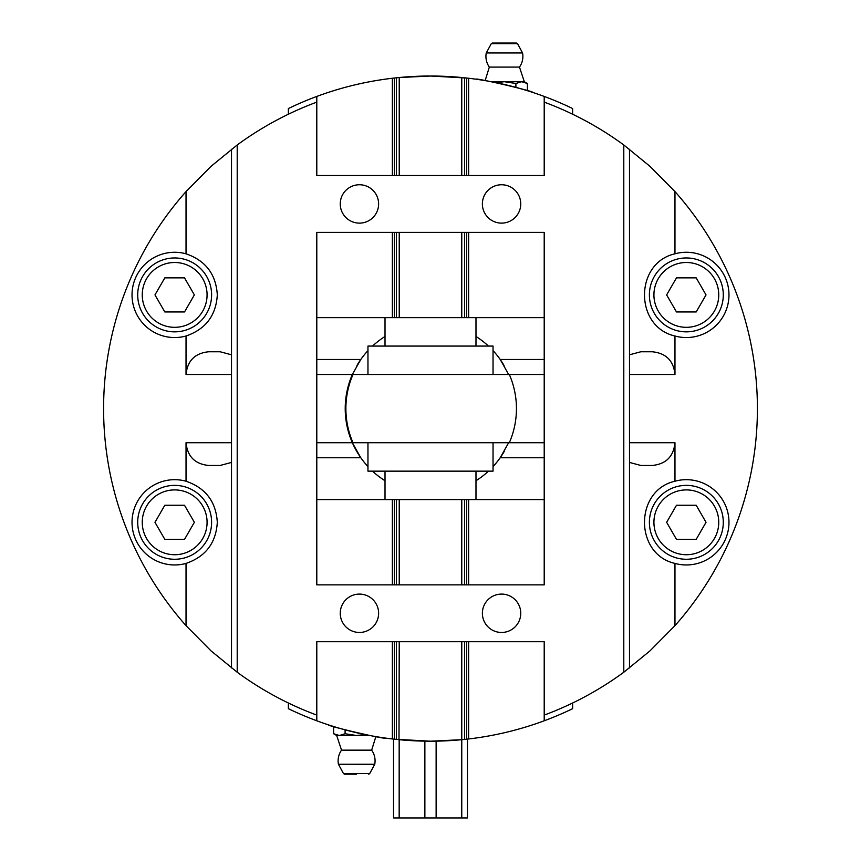 <?xml version="1.0" encoding="UTF-8"?>
<svg xmlns="http://www.w3.org/2000/svg" width="861" height="861" viewBox="0 0 861 861"><rect width="100%" height="100%" fill="white"/><g stroke="black" fill="none" stroke-linecap="round" stroke-linejoin="round"><path stroke-width="1.29" d="M174.665 257.956A36.958 36.958 0 0 0 142.657 313.382A36.958 36.958 0 0 0 206.662 313.382A36.958 36.958 0 0 0 174.665 257.956M164.817 277.855L184.512 277.855L194.36 294.903L184.512 311.962L164.817 311.962L154.969 294.903L164.817 277.855M174.665 485.367A36.958 36.958 0 0 0 142.657 540.794A36.958 36.958 0 0 0 206.662 540.794A36.958 36.958 0 0 0 174.665 485.367M164.817 505.256L184.512 505.256L194.36 522.315L184.512 539.373L164.817 539.373L154.969 522.315L164.817 505.256M686.335 485.367A36.958 36.958 0 0 0 654.338 540.794A36.958 36.958 0 0 0 718.343 540.794A36.958 36.958 0 0 0 686.335 485.367M676.488 505.256L696.183 505.256L706.031 522.315L696.183 539.373L676.488 539.373L666.64 522.315L676.488 505.256M686.335 257.956A36.958 36.958 0 0 0 654.338 313.382A36.958 36.958 0 0 0 718.343 313.382A36.958 36.958 0 0 0 686.335 257.956M676.488 277.855L696.183 277.855L706.031 294.903L696.183 311.962L676.488 311.962L666.64 294.903L676.488 277.855M333.616 726.512L333.616 733.733L339.363 735.509L345.1 733.733L356.594 735.509L364.903 734.551M333.616 733.733L336.694 735.509L369.8 735.509M345.1 729.848L345.1 733.733M356.594 774.179L344.475 774.179L356.594 774.179M356.594 764.256L374.75 764.256A18.479 18.479 0 0 0 371.661 750.146L341.526 750.146A18.479 18.479 0 0 0 338.427 764.245L356.594 764.256M352.999 374.503A85.282 85.282 0 0 0 352.999 442.726L509.325 442.726A85.282 85.282 0 0 0 509.325 374.503L352.343 374.503A85.282 85.282 0 0 0 352.343 442.726L352.999 442.726M367.959 442.726L367.959 471.15L493.041 471.15L493.041 442.726M367.959 374.503L367.959 346.079L493.041 346.079L493.041 374.503M467.458 739.104L467.458 817.95L461.765 817.95L461.765 739.696L466.619 739.201L464.606 739.416L464.606 641.703L468.632 641.703L468.632 738.964L466.619 739.201L466.619 641.703M436.129 741.149L436.129 817.95L461.765 817.95M424.871 741.149L424.871 817.95L436.129 817.95M385.018 346.079L385.018 317.644M385.018 499.574L385.018 471.15M393.542 739.104L393.542 817.95L424.871 817.95M399.17 739.696L399.17 817.95M572.63 114.222L572.63 108.54A326.9 326.9 0 0 0 544.206 96.432L544.206 175.515L464.606 175.515L464.606 77.813L466.619 78.028L430.5 76.026L399.03 77.544M398.503 77.598L394.381 78.028L396.394 77.813L396.394 175.515L316.794 175.515L316.794 96.432A326.9 326.9 0 0 0 288.37 108.54L288.37 114.222M392.368 317.644L316.794 317.644L316.794 232.373L396.394 232.373L396.394 317.644L392.368 317.644L392.368 232.373M383.231 79.46L379.335 80.051M481.665 80.051L477.769 79.46M392.368 175.515L392.368 78.254L394.381 78.028L394.381 175.515M466.619 232.373L468.632 232.373L468.632 317.644L464.606 317.644L464.606 232.373L466.619 232.373L466.619 317.644M466.619 175.515L466.619 78.028L468.632 78.254L468.632 175.515M396.394 175.515L399.235 175.515L399.235 77.522A326.9 326.9 0 0 1 461.765 77.522L461.765 175.515L464.606 175.515M468.632 78.254A326.9 326.9 0 0 1 544.206 96.432M316.794 96.432A326.9 326.9 0 0 1 392.368 78.254M532.83 92.45C534.369 91.331 474.809 77.479 475.982 79.201M468.632 232.373L544.206 232.373L544.206 317.644L468.632 317.644M464.606 232.373L461.765 232.373L461.765 317.644L464.606 317.644M461.765 317.644L399.235 317.644L399.235 232.373L461.765 232.373M396.394 317.644L399.235 317.644M399.235 232.373L396.394 232.373M461.765 175.515L399.235 175.515M482.375 203.939A19.19 19.19 0 0 1 511.154 187.321A19.19 19.19 0 0 1 511.154 220.556A19.19 19.19 0 0 1 482.375 203.939M340.246 203.939A19.19 19.19 0 0 1 369.025 187.321A19.19 19.19 0 0 1 369.025 220.556A19.19 19.19 0 0 1 340.246 203.939M544.206 317.644L544.206 584.856L464.606 584.856L464.606 499.574L468.632 499.574L468.632 584.856M316.794 359.457L360.813 359.457A85.282 85.282 0 0 1 367.959 350.631M372.522 346.079A85.282 85.282 0 0 1 385.018 336.479M475.982 336.479A85.282 85.282 0 0 1 488.478 346.079M493.041 350.631A85.282 85.282 0 0 1 500.187 359.457L544.206 359.457M392.368 584.856L392.368 499.574L396.394 499.574L396.394 584.856L316.794 584.856L316.794 317.644M288.37 702.996L288.37 708.689A326.9 326.9 0 0 0 316.794 720.786L316.794 641.703L396.394 641.703L396.394 739.416L394.381 739.201L430.5 741.203L461.765 739.696A326.9 326.9 0 0 1 399.235 739.696L398.503 739.631M468.632 641.703L544.206 641.703L544.206 720.786A326.9 326.9 0 0 0 572.63 708.689L572.63 702.996M477.769 737.759L481.665 737.167M379.335 737.167L383.231 737.759M462.497 739.631L461.765 739.696L461.765 641.703L464.606 641.703M394.381 641.703L394.381 739.201L392.368 738.964L392.368 641.703M398.987 739.674L399.235 641.703L396.394 641.703M468.632 499.574L544.206 499.574M392.368 738.964A326.9 326.9 0 0 1 316.794 720.786M544.206 720.786A326.9 326.9 0 0 1 468.632 738.964M328.17 724.768C326.631 725.898 386.191 739.739 385.018 738.017M316.794 499.574L392.368 499.574M396.394 584.856L399.235 584.856L399.235 499.574L396.394 499.574M399.235 499.574L461.765 499.574L461.765 584.856L399.235 584.856M464.606 499.574L461.765 499.574M461.765 584.856L464.606 584.856M399.235 641.703L461.765 641.703M378.625 613.28A19.19 19.19 0 0 1 349.846 629.897A19.19 19.19 0 0 1 349.846 596.662A19.19 19.19 0 0 1 378.625 613.28M520.754 613.28A19.19 19.19 0 0 1 491.975 629.897A19.19 19.19 0 0 1 491.975 596.662A19.19 19.19 0 0 1 520.754 613.28M544.206 457.761L500.187 457.761A85.282 85.282 0 0 1 493.041 466.587M488.478 471.15A85.282 85.282 0 0 1 475.982 480.75M385.018 480.75A85.282 85.282 0 0 1 372.522 471.15M367.959 466.587A85.282 85.282 0 0 1 360.813 457.761L316.794 457.761M504.212 451.498A85.282 85.282 0 0 1 500.187 457.761L508.657 442.726M360.813 457.761A85.282 85.282 0 0 1 352.343 442.726L360.813 457.761M356.971 365.408A85.282 85.282 0 0 1 360.813 359.457L352.343 374.503L316.794 374.503M508.657 374.503L500.187 359.457A85.282 85.282 0 0 1 504.029 365.408M231.512 462.422L220.147 465.467L208.771 465.467C194.984 464.09 187.407 456.513 186.03 442.726L186.03 481.224C205.607 487.961 216.036 501.651 217.306 522.315C216.036 542.979 205.607 556.68 186.03 563.417L186.03 625.646L211.042 650.894L237.206 672.237L237.206 144.982L211.042 166.324L186.03 191.583L186.03 253.812C205.607 260.549 216.036 274.25 217.306 294.903C216.036 315.567 205.607 329.268 186.03 336.005L186.03 374.503C187.407 360.716 194.984 353.139 208.771 351.762L220.147 351.762L231.512 354.807M186.03 563.417A42.641 42.641 0 0 1 132.024 522.315A42.641 42.641 0 0 1 186.03 481.224M186.03 336.005A42.641 42.641 0 0 1 132.024 294.903A42.641 42.641 0 0 1 186.03 253.812M186.03 625.646A326.9 326.9 0 0 1 186.03 191.583M231.512 149.244L231.512 667.975M629.488 354.807L640.853 351.762L652.229 351.762C666.016 353.139 673.593 360.716 674.97 374.503L674.97 336.005C634.353 326.868 634.353 262.949 674.97 253.812L674.97 191.583L649.958 166.324L623.794 144.982L623.794 672.237L649.958 650.894L674.97 625.646L674.97 563.417C634.353 554.28 634.353 490.361 674.97 481.224L674.97 442.726C673.593 456.513 666.016 464.09 652.229 465.467L640.853 465.467L629.488 462.422M674.97 253.812A42.641 42.641 0 0 1 728.976 294.903A42.641 42.641 0 0 1 674.97 336.005M674.97 481.224A42.641 42.641 0 0 1 728.976 522.315A42.641 42.641 0 0 1 674.97 563.417M674.97 191.583A326.9 326.9 0 0 1 674.97 625.646M629.488 667.975L629.488 149.244M237.206 144.982A326.9 326.9 0 0 1 316.794 102.125M544.206 102.125A326.9 326.9 0 0 1 623.794 144.982M623.794 672.237A326.9 326.9 0 0 1 544.206 715.104M316.794 715.104A326.9 326.9 0 0 1 237.206 672.237M290.835 113.049L289.651 113.609M284.894 115.923L285.927 115.417M289.188 113.835L289.92 113.48M290.34 113.275L291.395 112.78M293.397 111.844L295.775 110.757M291.535 112.716L287.66 114.567M289.877 113.501L293.849 111.639M485.141 80.622L489.339 67.083L519.474 67.083L524.306 81.709L491.2 81.709M519.474 67.083A18.479 18.479 0 0 0 522.573 52.973L486.25 52.973A18.479 18.479 0 0 0 489.339 67.083M504.406 43.05L516.525 43.05L492.298 43.05L491.297 43.642L517.526 43.642L522.562 52.973M515.9 87.381L515.9 83.485L504.406 81.709L496.097 82.678M527.384 90.706L527.384 83.485L521.637 81.709L515.9 83.485M174.665 262.497A32.406 32.406 0 0 1 202.733 311.112A32.406 32.406 0 0 1 146.596 311.112A32.406 32.406 0 0 1 174.665 262.497M174.665 489.909A32.406 32.406 0 0 1 202.733 538.523A32.406 32.406 0 0 1 146.596 538.523A32.406 32.406 0 0 1 174.665 489.909M686.335 489.909A32.406 32.406 0 0 1 714.404 538.523A32.406 32.406 0 0 1 658.267 538.523A32.406 32.406 0 0 1 686.335 489.909M686.335 262.497A32.406 32.406 0 0 1 714.404 311.112A32.406 32.406 0 0 1 658.267 311.112A32.406 32.406 0 0 1 686.335 262.497M368.702 774.179L369.703 773.576L343.474 773.576L344.475 774.179M394.381 317.644L394.381 232.373M466.619 499.574L466.619 584.856M394.381 499.574L394.381 584.856M186.03 442.726L231.512 442.726M316.794 442.726L352.343 442.726M186.03 374.503L231.512 374.503M674.97 374.503L629.488 374.503M544.206 374.503L509.325 374.503M674.97 442.726L629.488 442.726M544.206 442.726L509.325 442.726M369.703 773.576L374.75 764.256M343.474 773.576L338.438 764.256M375.859 736.596L371.661 750.146M336.694 735.509L341.526 750.146M475.982 346.079L475.982 317.644M475.982 499.574L475.982 471.15M491.297 43.642L486.25 52.973M517.526 43.642L516.525 43.05M524.306 81.709L527.384 83.485"/></g></svg>
